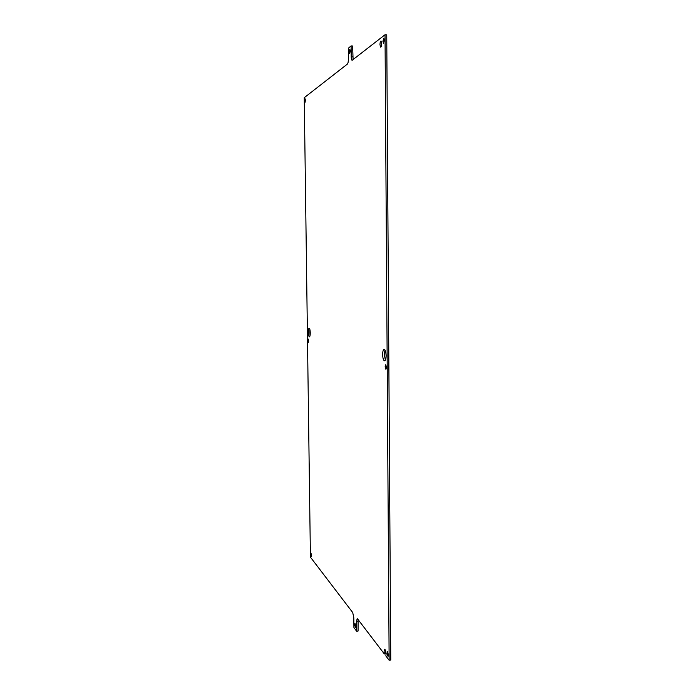 <?xml version="1.0" encoding="UTF-8"?>
<svg xmlns="http://www.w3.org/2000/svg" width="695" height="695" viewBox="0 0 695 695"><rect width="100%" height="100%" fill="white"/><g stroke="black" fill="none" stroke-linecap="round" stroke-linejoin="round"><path stroke-width="1.04" d="M310.022 335.755L309.831 329.282M310.257 332.827C310.152 330.055 309.788 328.527 309.171 328.24C308.632 328.474 308.354 329.812 308.337 332.253C308.441 335.016 308.806 336.545 309.423 336.832C309.961 336.606 310.239 335.268 310.257 332.827M385.378 360.123L384.283 354.537L385.004 350.037M386.09 355.632C385.934 351.844 385.282 349.75 384.153 349.35C383.206 349.663 382.702 351.409 382.641 354.598C382.797 358.377 383.44 360.462 384.578 360.87C385.525 360.566 386.029 358.82 386.09 355.632M384.344 40.18L383.788 38.234L382.928 41.266L383.484 43.212L384.344 40.18M305.435 100.367L305.096 98.855L304.671 100.949L305.009 102.46L305.435 100.367M311.499 555.322L310.986 553.124L310.752 554.349L311.264 556.547L311.499 555.322M388.418 654.968L387.454 651.728L387.054 653.204L388.027 656.445L388.418 654.968M386.516 367.273L385.725 364.727L385.126 366.804L385.916 369.349L386.516 367.273M308.641 340.845L308.206 339.012L308.319 342.427L308.641 340.845M358.09 619.584L358.073 631.051L356.613 631.208L356.526 621.408L357.178 618.663L357.586 618.915L384.352 653.986L385.951 653.795L385.682 651.015M389.139 660.25L385.03 34.75L386.741 34.837L390.755 660.05L389.139 660.25L385.847 655.941L386.09 654.108C385.934 651.311 385.456 649.703 384.665 649.295L384.083 651.493L384.352 653.986M381.703 43.411L381.016 40.988C380.391 41.266 380.035 42.517 379.965 44.732L380.66 47.147C381.286 46.878 381.633 45.627 381.703 43.411M381.703 43.655L381.651 44.567M350.297 50.952L349.837 49.206L349.177 51.864L349.637 53.611L350.297 50.952M355.762 626.195L354.997 623.38L354.676 624.736L355.44 627.542L355.762 626.195M353.095 59.631L352.626 46L351.097 45.922L348.308 48.259L348.412 58.971C348.369 61.62 348.021 63.332 347.361 64.105L304.245 97.7L310.413 557.129L352.713 612.538L353.816 617.82L353.911 627.533L356.613 631.208M385.03 34.75L352.13 60.291C351.566 60.109 351.253 58.927 351.192 56.755L351.097 45.922M357.977 621.243L356.526 621.408M352.73 56.825L351.192 56.755"/></g></svg>
